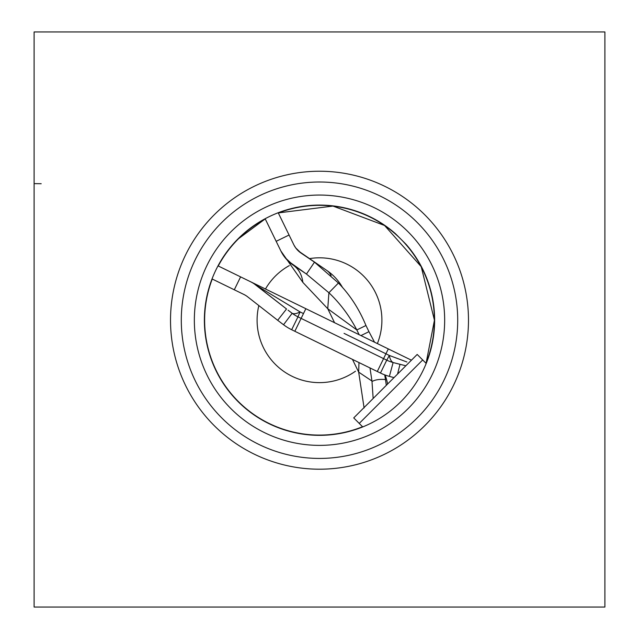 <?xml version="1.0" encoding="UTF-8"?>
<svg xmlns="http://www.w3.org/2000/svg" width="639" height="639" viewBox="0 0 639 639"><rect width="100%" height="100%" fill="white"/><g stroke="black" fill="none" stroke-linecap="round" stroke-linejoin="round"><path stroke-width="0.96" d="M288.069 310.179L292.159 313.294A35.84 35.84 30.7 0 0 297.966 316.848A35.896 0.511 116 0 1 300.098 311.928L256.487 285.497L286.528 308.972L277.685 320.291L283.54 324.748A50.177 50.177 30.7 0 0 291.672 329.732A1215.961 69.435 26 0 0 294.843 331.282L377.29 371.491A1213.437 69.292 26 0 0 380.461 373.04A50.177 50.177 20.5 0 0 389.391 376.379L394.015 377.617M288.844 328.238L291.672 329.732L297.966 316.848A1215.961 69.435 26 0 0 301.129 318.398L383.576 358.607A1213.437 69.292 26 0 0 386.739 360.148A35.84 35.84 20.5 0 0 393.121 362.537L389.391 376.379L392.466 377.21M293.317 330.539A1222.487 69.907 -154 0 0 294.843 331.282L377.29 371.499L385.932 353.79L389.303 355.436A35.896 0.511 116 0 1 386.739 360.148L380.469 373.04M280.753 322.655L283.54 324.748L292.159 313.294A35.896 10.943 -52 0 0 300.098 311.928L303.477 313.573L305.849 308.701L388.304 348.918L385.932 353.79L344.054 333.366M212.036 278.923L243.818 294.427A21.542 21.542 0 0 1 247.644 296.815L277.685 320.291M218.011 265.864L240.599 276.879L234.305 289.786M276.16 241.318L280.88 250.999A35.896 35.896 0 0 0 293.069 265.025L306.456 274.051L314.492 262.15L301.105 253.116A21.542 21.542 0 0 1 293.788 244.705L289.068 235.024L276.16 241.318L265.145 218.73M289.068 235.024L278.205 212.755M280.88 250.999L302.846 282.374C301.928 274.698 298.669 268.915 293.069 265.025L293.093 265.041M352.456 359.382L358.671 372.122L364.102 407.97M302.846 282.374L327.751 308.717L334.572 322.711M358.982 362.561L358.671 372.122L371.962 381.036L373.16 398.472M371.962 381.036L369.989 367.928M359.134 334.692L356.826 329.956L365.955 325.507L368.959 331.673L360.955 335.579M288.261 261.127L306.456 274.051L328.909 292.75L327.751 308.717L356.826 329.956C349.357 315.706 340.052 303.301 328.909 292.75L338.422 283.021C349.964 294.851 359.142 309.012 365.955 325.507M301.081 253.1L295.737 247.94M372.026 381.539C375.077 379.742 379.566 379.071 385.485 379.526L386.307 385.325M385.485 379.526L384.694 374.861M374.542 342.208L368.959 331.673M314.492 262.15L338.422 283.021M304.747 255.576L313.158 261.247M294.06 245.24L295.745 247.956M331.106 275.633A50.257 23.715 -56 0 0 326.817 270.465L298.445 251.007M326.817 270.465A50.257 50.257 0 0 1 342.608 287.646M385.077 375.005A50.257 50.257 0 0 1 387.585 384.047M406.891 361.986L389.303 355.436A35.896 10.951 104 0 0 393.121 362.537L405.853 365.78L399.99 364.318L397.562 374.071M382.01 361.826L380.58 364.749M411.436 360.196L250.153 281.535M254.218 283.868L286.528 308.972L256.487 285.497A35.896 35.896 0 0 0 250.113 281.519L251.063 281.999A35.896 35.896 0 0 0 250.113 281.519L240.599 276.879M256.487 285.497L256.487 285.497A35.896 35.896 0 0 0 253.028 283.109M286.144 326.585L283.7 324.868M377.29 371.491A1215.69 69.419 -154 0 0 380.461 373.04A50.257 0.719 -64 0 0 380.469 373.032M399.99 364.318L394.519 362.912M243.954 294.491L243.818 294.419A21.542 21.542 0 0 1 247.644 296.815M362.736 426.916L353.726 417.906L417.187 354.445L422.699 359.957L359.238 423.417M426.197 363.455L422.699 359.957M406.1 244.354A115.124 115.124 0 0 1 400.909 401.627A115.124 115.124 0 0 1 239.905 403.393A115.124 115.124 0 0 1 234.593 242.469A115.124 115.124 0 0 1 395.365 233.618L406.1 244.354M408.017 231.733A125.156 125.156 0 0 1 408.001 408.72A125.156 125.156 0 0 1 230.998 408.712A125.156 125.156 0 0 1 231.014 231.709A125.156 125.156 0 0 1 408.017 231.733M424.847 425.566A148.983 148.983 0 0 1 214.153 425.566A148.983 148.983 0 0 1 214.153 214.872A148.983 148.983 0 0 1 424.847 214.872A148.983 148.983 0 0 1 424.847 425.566A148.983 148.983 0 0 0 424.847 214.872A148.983 148.983 0 0 0 214.153 214.872A148.983 148.983 0 0 0 214.153 425.566A148.983 148.983 0 0 0 424.847 425.566M604.893 607.05L34.107 607.05L34.107 31.95L604.893 31.95L604.893 607.05M34.107 113.942L34.107 118.327M34.107 128.056L34.107 169.447M34.107 119.054L34.107 114.046M34.107 271.759L34.107 183.521M34.107 179.479L34.107 174.647M34.107 172.881L34.107 169.99M34.107 172.131L34.107 175.302L34.107 172.131M238.219 238.93L265.225 218.897M426.061 363.319L434.44 320.211L421.213 266.679L384.582 225.487L332.991 206.07L278.284 212.915M362.545 426.724A114.876 114.876 0 0 1 212.26 279.035M218.242 265.968A114.876 114.876 0 0 1 265.257 218.953M278.316 212.979A114.876 114.876 0 0 1 426.005 363.264M377.369 343.582A62.406 62.406 0 0 0 309.3 258.651M289.299 265.6A62.406 62.406 0 0 0 265.457 289.004M258.835 305.562A62.406 62.406 0 0 0 355.492 371.203M303.477 313.573L295.026 330.882M221.773 222.492A138.208 138.208 0 0 0 221.773 417.946A138.208 138.208 0 0 0 417.227 417.946A138.208 138.208 0 0 0 417.227 222.492A138.208 138.208 0 0 0 221.773 222.492M41.2 183.712L34.107 183.625M243.986 294.507L245.136 295.122M292.886 264.897L285.002 257.549M296.568 249.01L295.921 248.188M293.069 265.025L289.507 262.278L284.259 256.574M283.029 254.793L281.511 252.221M245.232 295.178L244.505 294.771M256.479 285.489L254.474 284.036M34.107 122.424L34.107 118.582M34.107 110.707L34.107 108.95"/></g></svg>
